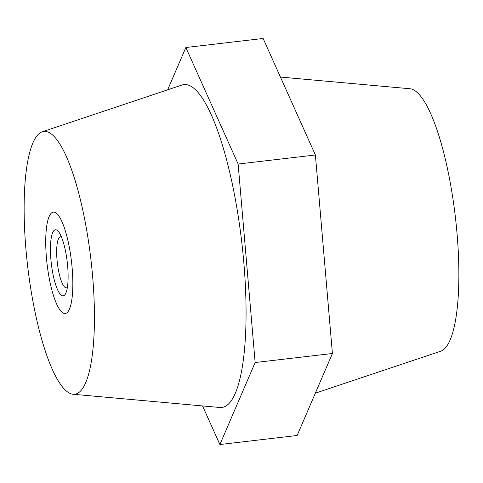 <?xml version="1.0" encoding="UTF-8"?>
<svg xmlns="http://www.w3.org/2000/svg" width="483" height="483" viewBox="0 0 483 483"><rect width="100%" height="100%" fill="white"/><g stroke="black" fill="none" stroke-linecap="round" stroke-linejoin="round"><path stroke-width="0.72" d="M72.13 267.896A51.029 12.268 -96.7 0 0 53.353 212.14A51.029 12.268 -96.7 0 0 46.434 257.759A51.029 12.268 -96.7 0 0 65.217 313.515A51.029 12.268 -96.7 0 0 72.13 267.896M280.43 77.063L409.946 88.745A132.306 31.812 83.3 0 1 457.021 233.307A132.306 31.812 83.3 0 1 440.665 351.226L315.345 393.174M92.591 275.962A132.306 31.812 83.3 0 1 73.054 394.255A132.306 31.812 83.3 0 1 25.979 249.693A132.306 31.812 83.3 0 1 42.335 131.774A132.306 31.812 83.3 0 1 92.591 275.962M42.335 131.774L182.043 85.008A162.548 39.087 83.3 0 1 243.788 262.16A162.548 39.087 83.3 0 1 219.789 407.489L73.054 394.255M202.57 405.937L219.886 444.529L297.148 435.485L332.413 353.496L315.393 154.989L263.114 38.471L185.852 47.515L167.655 89.826M219.886 444.529L255.151 362.534L332.413 353.496M255.151 362.534L238.131 164.033L315.393 154.989M238.131 164.033L185.852 47.515M67.946 282.132A33.267 8 83.3 0 1 66.183 292.269A33.267 8 83.3 0 1 55.545 284.354A33.267 8 83.3 0 1 50.618 243.523A33.267 8 83.3 0 1 59.198 232.583A33.267 8 83.3 0 1 67.946 282.132M61.456 236.984A25.708 6.182 -96.7 0 0 60.502 236.803A25.708 6.182 -96.7 0 0 56.801 247.417A25.708 6.182 -96.7 0 0 59.312 274.302A25.708 6.182 -96.7 0 0 66.479 287.868A25.708 6.182 -96.7 0 0 67.36 287.47M72.571 292.438A51.029 12.268 -96.7 0 0 67.578 239.067A51.029 12.268 -96.7 0 0 53.353 212.14A51.029 12.268 -96.7 0 0 45.994 233.217A51.029 12.268 -96.7 0 0 50.993 286.582A51.029 12.268 -96.7 0 0 65.217 313.515A51.029 12.268 -96.7 0 0 72.571 292.438"/></g></svg>
